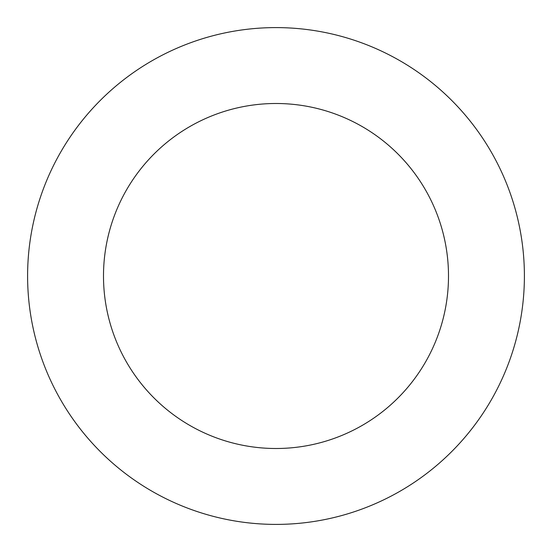 <?xml version="1.0" encoding="UTF-8"?>
<svg xmlns="http://www.w3.org/2000/svg" width="552" height="552" viewBox="0 0 552 552"><rect width="100%" height="100%" fill="white"/><g stroke="black" fill="none" stroke-linecap="round" stroke-linejoin="round"><path stroke-width="0.83" d="M448.5 276A172.5 172.5 0 0 1 189.75 425.392A172.5 172.5 0 0 1 189.75 126.608A172.5 172.5 0 0 1 448.5 276M524.4 276A248.4 248.4 0 0 1 151.8 491.121A248.4 248.4 0 0 1 151.8 60.879A248.4 248.4 0 0 1 524.4 276"/></g></svg>
